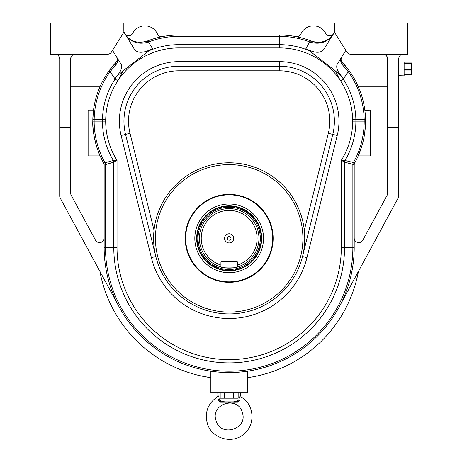 <?xml version="1.0" encoding="UTF-8"?>
<svg xmlns="http://www.w3.org/2000/svg" width="462" height="462" viewBox="0 0 462 462"><rect width="100%" height="100%" fill="white"/><g stroke="black" fill="none" stroke-linecap="round" stroke-linejoin="round"><path stroke-width="0.69" d="M273.134 238.352A43.965 43.965 0 0 1 229.169 282.322A43.965 43.965 0 0 1 185.204 238.352A43.965 43.965 0 0 1 229.169 194.387A43.965 43.965 0 0 1 273.134 238.352M403.205 54.245C400.698 54.221 399.174 55.752 398.625 58.824L398.625 195.975A4.58 4.58 0 0 1 398.071 198.158L339.12 307.039M340.742 60.724A86.099 86.099 0 0 1 342.336 62.387L349.37 70.952L348.279 71.737L343.214 79.025L340.511 80.81L339.968 79.932A73.215 73.215 0 0 0 279.429 47.898L178.91 47.898A73.215 73.215 0 0 0 118.37 79.932L117.827 80.81A73.215 73.215 0 0 0 105.706 119.745A17.469 17.469 0 0 1 105.706 119.918L92.822 119.571A4.58 4.58 0 0 0 92.822 119.496L105.706 119.918A73.215 73.215 0 0 0 117.025 160.302L113.791 162.133L104.141 165.073L104.141 247.511L105.48 247.511A123.689 123.689 0 0 0 229.169 371.2A123.689 123.689 0 0 0 352.858 247.511L352.858 164.374L344.548 162.133L341.308 160.302L345.01 160.47L354.77 162.855A86.099 86.099 0 0 0 365.529 121.142A86.099 86.099 0 0 1 354.77 162.855A4.58 4.58 0 0 0 354.198 165.073L354.198 247.511A125.029 125.029 0 0 1 229.169 372.545A125.029 125.029 0 0 1 104.141 247.511A125.029 125.029 0 0 0 229.169 372.545A125.029 125.029 0 0 0 354.198 247.511L344.548 247.511A115.379 115.379 0 0 1 229.169 362.895A115.379 115.379 0 0 1 113.791 247.511L113.791 162.133A4.58 3.176 -105.5 0 0 113.329 160.47L117.025 160.302L117.025 247.511A112.139 112.139 0 0 0 229.169 359.655A112.139 112.139 0 0 0 341.308 247.511L341.308 160.302A73.215 73.215 0 0 0 352.633 119.918L365.517 119.496A4.58 4.58 0 0 0 365.517 119.571L365.517 119.496A4.58 4.58 0 0 0 365.517 119.571L365.517 119.623A86.099 86.099 0 0 1 365.529 121.142L364.189 121.142A84.76 84.76 0 0 0 364.177 119.652L352.633 119.918A17.469 17.469 0 0 1 352.627 119.745A73.215 73.215 0 0 0 340.511 80.81M364.836 110.279L370.229 110.118L370.229 155.913L358.212 155.913L362.237 144.762M364.766 132.611L365.529 121.142A86.099 86.099 0 0 0 365.517 119.623A2.749 2.749 0 0 0 365.517 119.571L364.177 119.652A2.749 1.94 -91.5 0 0 364.177 119.618A5.919 5.919 0 0 1 364.172 119.519A84.76 84.76 0 0 0 348.279 71.737L342.896 65.338C340.454 62.74 340.09 59.91 341.793 56.843A4.58 4.58 0 0 0 342.336 62.387A86.099 86.099 0 0 1 365.517 119.496L355.867 119.681A14.23 14.23 0 0 0 355.867 119.831A2.749 1.94 -91.3 0 1 355.873 119.86A76.449 76.449 0 0 1 355.879 121.148A76.449 76.449 0 0 1 345.01 160.47A4.58 3.176 105.5 0 0 344.548 162.133L344.548 247.511L341.308 247.511M117.025 247.511L105.48 247.511L105.48 164.374A4.58 3.182 -104.7 0 0 105.065 162.78L113.329 160.47A76.449 76.449 0 0 1 102.466 119.86A2.749 1.94 91.3 0 1 102.466 119.831A14.23 14.23 0 0 0 102.472 119.681L94.161 119.519A5.919 5.919 0 0 1 94.161 119.618A2.749 1.94 91.5 0 0 94.161 119.652A84.76 84.76 0 0 0 105.065 162.78L103.563 162.855A86.099 86.099 0 0 1 92.804 121.142C91.973 135.759 99.85 156.508 100.127 155.913L88.109 155.913L88.109 110.118L93.52 110.118L92.822 119.571A2.749 2.749 0 0 0 92.816 119.623L92.822 119.571A4.58 4.58 0 0 0 92.822 119.496A86.099 86.099 0 0 1 108.968 70.952L115.997 62.387A4.58 4.58 0 0 0 116.28 62.052M244.906 371.546L247.488 371.194L247.488 392.694L210.851 392.694L210.851 371.194M123.833 23.1L50.554 23.1L50.554 54.245L107.554 54.245A4.58 4.58 0 0 0 111.434 52.091L123.966 32.045A4.58 4.58 0 0 1 123.833 30.954L123.833 23.1M310.539 42.25A4.58 0.335 -68.3 0 1 311.249 41.101A18.318 18.318 0 0 0 333.587 33.738C328.072 41.99 320.391 44.831 310.539 42.25L309.783 41.973A84.76 84.76 0 0 0 279.429 36.348L178.91 36.348A84.76 84.76 0 0 0 148.55 41.973L152.443 48.637L148.897 50.791A76.449 76.449 0 0 1 178.91 44.658L279.429 44.658A76.449 76.449 0 0 1 309.436 50.791L335.187 70.767L342.221 76.992C337.306 71.512 335.689 67.175 337.37 63.975L345.819 50.358L346.898 52.091A4.58 4.58 0 0 0 350.785 54.245L407.784 54.245L407.784 23.1L334.505 23.1L334.505 30.954A4.58 4.58 0 0 1 334.373 32.045L323.856 49.422C320.559 53.459 314.57 53.194 305.89 48.637L310.268 40.72L311.249 41.101A86.099 86.099 0 0 0 310.972 40.991M273.446 371.275L274.087 371.044M331.693 329.764L331.93 329.47M247.488 377.673A131.445 131.445 0 0 0 358.425 271.379A131.445 131.445 0 0 1 247.488 377.673L252.067 376.946M108.968 70.952A86.099 86.099 0 0 1 115.997 62.387C117.44 60.539 117.619 58.691 116.545 56.843C118.249 59.91 117.879 62.74 115.442 65.338L110.06 71.737L108.968 70.952A86.099 86.099 0 0 0 92.822 119.496L94.161 119.519A84.76 84.76 0 0 1 110.06 71.737L115.125 79.025L116.112 76.992L123.152 70.767L148.897 50.791M70.703 58.824C71.252 55.752 72.782 54.221 75.283 54.245A4.58 4.58 0 0 0 70.703 58.824L70.703 127.524L59.714 127.524L59.714 58.824C59.165 55.752 57.64 54.221 55.134 54.245M104.141 238.022A4.58 4.58 0 0 1 95.53 240.205L71.258 195.368A4.58 4.58 0 0 1 70.703 193.191L70.703 127.524M116.112 76.992C121.032 71.5 122.649 67.163 120.969 63.975L112.52 50.358M147.366 40.991A86.099 86.099 0 0 0 147.083 41.101L148.071 40.72A86.099 86.099 0 0 1 178.91 35.008L279.429 35.008A86.099 86.099 0 0 1 310.268 40.72A86.099 86.099 0 0 0 279.429 35.008L279.429 47.898M162.485 36.59A4.58 4.58 0 0 1 157.438 33.969A13.739 13.739 0 0 0 132.669 33.328A4.58 4.58 0 0 1 124.7 33.657M210.851 377.673A131.445 131.445 0 0 1 99.913 271.379A131.445 131.445 0 0 0 210.851 377.673L201.686 376.051M229.169 372.545L232.657 372.493M304.302 230.278L328.332 133.287A50.381 50.381 0 0 0 279.429 70.796L178.91 70.796A50.381 50.381 0 0 0 130.007 133.287L154.031 230.278C153.095 239.131 153.69 247.88 155.815 256.526L125.56 134.39A54.961 54.961 0 0 1 178.91 66.216L279.429 66.216A54.961 54.961 0 0 1 332.773 134.39L302.518 256.526L306.964 257.629A80.145 80.145 0 0 1 151.374 257.629L121.113 135.493A59.54 59.54 0 0 1 178.91 61.637L279.429 61.637A59.54 59.54 0 0 1 337.22 135.493L306.964 257.629M333.639 33.657A4.58 4.58 0 0 1 325.67 33.328A13.739 13.739 0 0 0 300.901 33.969A4.58 4.58 0 0 1 295.847 36.59M117.591 60.724A86.099 86.099 0 0 0 115.997 62.387A4.58 3.338 -136.9 0 0 115.442 65.338M354.198 238.022A4.58 4.58 0 0 0 362.803 240.205L387.081 195.368A4.58 4.58 0 0 0 387.63 193.191L387.63 58.824A4.58 4.58 0 0 0 383.518 54.268M345.819 50.358L334.373 32.045M152.443 48.637C143.769 53.194 137.78 53.459 134.482 49.422L123.966 32.045M309.436 50.791L305.89 48.637M59.714 127.524L59.714 195.975A4.58 4.58 0 0 0 60.268 198.158L119.219 307.039M387.63 86.302L358.154 86.302M70.703 86.302L100.185 86.302M117.215 59.615A4.58 4.58 0 0 0 116.545 56.843L117.025 57.9M383.05 54.245C385.556 54.221 387.081 55.752 387.63 58.824M147.8 42.25C137.947 44.831 130.267 41.99 124.752 33.738C129.903 41.407 137.347 43.861 147.083 41.101A4.58 0.335 -111.7 0 1 147.8 42.25L148.55 41.973L148.071 40.72A86.099 86.099 0 0 1 178.91 35.008L178.91 47.898M342.221 76.992L343.214 79.025A76.449 76.449 0 0 1 355.867 119.681L352.627 119.745M341.314 57.9L341.793 56.843C340.713 58.691 340.898 60.539 342.336 62.387A4.58 3.338 136.9 0 1 342.896 65.338M311.249 41.101C320.992 43.861 328.436 41.407 333.587 33.738L331.739 36.227M354.77 162.855A4.58 4.58 0 0 0 354.198 165.073L352.858 164.374A4.58 3.182 104.7 0 1 353.274 162.78A84.76 84.76 0 0 0 364.189 121.142L352.645 121.142M103.563 162.855A4.58 4.58 0 0 1 104.141 165.073A4.58 4.58 0 0 0 103.563 162.855A86.099 86.099 0 0 1 92.816 119.623A86.099 86.099 0 0 0 92.804 121.142L105.694 121.142M335.187 70.767L339.968 79.932M105.706 119.745L102.472 119.681A76.449 76.449 0 0 1 115.125 79.025L117.827 80.81M118.37 79.932L123.152 70.767M304.735 238.352A75.566 75.566 0 0 1 191.383 303.8A75.566 75.566 0 0 1 191.383 172.909A75.566 75.566 0 0 1 304.735 238.352A75.566 75.566 0 0 1 191.383 303.8A75.566 75.566 0 0 1 191.383 172.909A75.566 75.566 0 0 1 304.735 238.352M255.827 376.224L256.647 376.051M218.156 395.79L217.718 392.694M237.803 402.211A1.646 0.393 -99.3 0 0 237.272 401.08L238.583 400.092C240.719 394.063 240.719 394.063 238.583 400.092A1.646 0.306 11.8 0 0 239.83 400.508C241.378 395.87 241.378 395.87 239.83 400.508L237.803 402.211L220.536 402.211A1.646 0.393 -80.7 0 1 221.061 401.08C226.472 402.61 231.878 402.61 237.272 401.08L221.061 401.08L219.756 400.092C217.614 394.063 217.614 394.063 219.756 400.092L219.537 399.133M217.96 395.449L217.18 396.997C207.917 403.511 204.62 412.271 207.294 423.279C211.342 438.582 232.403 444.698 244.017 433.939C255.786 424.659 254.21 404.354 241.158 396.997L240.379 395.449L239.957 396.194M239.68 396.748L239.362 397.47M239.062 398.267L238.79 399.162M219.265 398.244L218.965 397.447M218.659 396.748L218.376 396.194M222.886 402.229L220.536 402.211L218.503 400.508C216.961 395.87 216.961 395.87 218.503 400.508A1.646 0.306 -11.8 0 0 219.756 400.092L238.583 400.092M218.208 399.053L218.387 399.746M228.268 402.506L228.632 402.529M229.169 402.546L230.267 402.489M233.662 402.275L235.741 402.223M216.043 420.57C220.466 437.757 248.342 429.129 242.296 412.451C237.866 395.264 209.991 403.892 216.043 420.57M220.178 392.694L220.178 398.192L224.671 398.192L224.671 392.764M238.155 392.694L238.161 398.192L224.671 398.192M233.662 392.764L233.662 398.192M398.625 75.681L404.117 75.849L404.117 61.948L398.625 62.116M411.446 63.086L411.446 74.844L404.117 74.711M242.631 279.724A43.509 43.509 0 0 1 186.608 229.325A43.509 43.509 0 0 1 258.264 206.006A43.509 43.509 0 0 1 242.631 279.724M239.795 271.015A34.35 34.35 0 0 1 195.565 231.225A34.35 34.35 0 0 1 252.142 212.815A34.35 34.35 0 0 1 239.795 271.015M261.683 238.352A32.519 32.519 0 0 0 225.762 206.017A32.519 32.519 0 0 0 197.366 245.126A32.519 32.519 0 0 0 261.683 238.352M220.923 266.961C220.409 268.226 237.918 268.231 237.41 266.961A29.77 29.77 0 0 1 199.694 234.194A29.77 29.77 0 0 1 258.645 234.194A29.77 29.77 0 0 1 237.41 266.961L237.41 265.049A27.939 27.939 0 0 0 251.848 222.043A27.939 27.939 0 0 0 206.485 222.043A27.939 27.939 0 0 0 220.923 265.049L220.923 266.961M229.169 207.213A31.145 31.145 0 0 0 202.2 253.927A31.145 31.145 0 0 0 256.139 253.927A31.145 31.145 0 0 0 229.169 207.213M229.169 206.295A32.057 32.057 0 0 1 256.93 254.383A32.057 32.057 0 0 1 201.403 254.383A32.057 32.057 0 0 1 229.169 206.295M237.41 262.075L220.923 262.075A0.364 0.364 0 0 1 221.292 261.711L237.046 261.711A0.364 0.364 0 0 1 237.41 262.075L237.41 265.049M220.923 262.075L220.923 265.049M229.169 242.931A4.58 4.58 0 0 0 233.137 236.065A4.58 4.58 0 0 0 225.202 236.065A4.58 4.58 0 0 0 229.169 242.931M229.169 240.188A1.831 1.831 0 0 0 230.757 237.439A1.831 1.831 0 0 0 227.581 237.439A1.831 1.831 0 0 0 229.169 240.188M302.905 238.352A73.735 73.735 0 0 0 192.302 174.497A73.735 73.735 0 0 0 192.302 302.212A73.735 73.735 0 0 0 302.905 238.352M349.37 70.952A86.099 86.099 0 0 1 365.517 119.496M398.625 127.524L387.63 127.524M121.113 135.493L130.007 133.287M178.91 61.637L178.91 70.796M279.429 61.637L279.429 70.796M337.22 135.493L328.332 133.287M155.815 256.526L151.374 257.629M404.117 69.664L411.446 69.664M411.446 63.392L404.117 63.392M411.446 70.923L404.117 70.923M126.6 36.227L124.752 33.738M240.379 395.449L240.615 392.694M411.446 74.844L404.117 74.844M411.446 62.953L404.117 62.953"/></g></svg>
